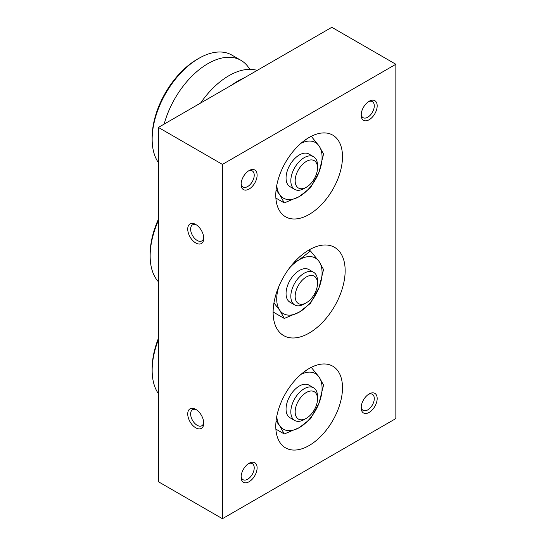 <?xml version="1.0" encoding="UTF-8"?>
<svg xmlns="http://www.w3.org/2000/svg" width="546" height="546" viewBox="0 0 546 546"><rect width="100%" height="100%" fill="white"/><g stroke="black" fill="none" stroke-linecap="round" stroke-linejoin="round"><path stroke-width="0.82" d="M257.173 70.393A66.032 38.124 120 0 0 228.89 75.703A66.032 38.124 120 0 0 214.08 87.039A66.032 38.124 120 0 0 200.6 103.058M275.785 426.276A47.168 27.232 -60 0 1 296.376 378.808A47.168 27.232 -60 0 1 332.719 366.168A47.168 27.232 -60 0 1 342.492 387.762A47.168 27.232 -60 0 1 321.901 435.23A47.168 27.232 -60 0 1 285.558 447.863A47.168 27.232 -60 0 1 275.785 426.276M275.785 195.209A47.168 27.232 -60 0 1 296.376 147.741A47.168 27.232 -60 0 1 332.719 135.108A47.168 27.232 -60 0 1 342.492 156.695A47.168 27.232 -60 0 1 321.901 204.163A47.168 27.232 -60 0 1 285.558 216.796A47.168 27.232 -60 0 1 275.785 195.209M273.116 312.278A50.942 29.409 -60 0 1 295.352 261.015A50.942 29.409 -60 0 1 334.609 247.372A50.942 29.409 -60 0 1 345.154 270.686A50.942 29.409 -60 0 1 322.925 321.956A50.942 29.409 -60 0 1 283.667 335.599A50.942 29.409 -60 0 1 273.116 312.278M368.413 394.403A9.275 5.358 -60 0 1 372.365 394.301A9.275 5.358 -60 0 1 374.283 398.546A9.275 5.358 -60 0 1 370.236 407.882A9.275 5.358 -60 0 1 363.09 410.367A9.275 5.358 -60 0 1 361.199 406.893M361.165 407.787A11.323 6.538 -60 0 1 369.171 393.925A11.323 6.538 -60 0 1 377.177 398.546A11.323 6.538 -60 0 1 369.171 412.407A11.323 6.538 -60 0 1 361.165 407.787M368.413 101.72A9.275 5.358 -60 0 1 372.365 101.617A9.275 5.358 -60 0 1 374.283 105.863A9.275 5.358 -60 0 1 370.236 115.199A9.275 5.358 -60 0 1 363.09 117.683A9.275 5.358 -60 0 1 361.199 114.21M361.165 115.104A11.323 6.538 -60 0 1 369.171 101.242A11.323 6.538 -60 0 1 377.177 105.863A11.323 6.538 -60 0 1 369.171 119.724A11.323 6.538 -60 0 1 361.165 115.104M248.348 463.725A9.275 5.358 -60 0 1 252.3 463.615A9.275 5.358 -60 0 1 254.224 467.867A9.275 5.358 -60 0 1 250.17 477.204A9.275 5.358 -60 0 1 243.025 479.688A9.275 5.358 -60 0 1 241.134 476.214M241.1 477.108A11.323 6.538 -60 0 1 249.106 463.247A11.323 6.538 -60 0 1 257.111 467.867A11.323 6.538 -60 0 1 249.106 481.729A11.323 6.538 -60 0 1 241.1 477.108M248.348 171.041A9.275 5.358 -60 0 1 252.3 170.932A9.275 5.358 -60 0 1 254.224 175.184A9.275 5.358 -60 0 1 250.17 184.521A9.275 5.358 -60 0 1 243.025 187.005A9.275 5.358 -60 0 1 241.134 183.524M241.1 184.425A11.323 6.538 -60 0 1 249.106 170.557A11.323 6.538 -60 0 1 257.111 175.184A11.323 6.538 -60 0 1 249.106 189.046A11.323 6.538 -60 0 1 241.1 184.425M203.713 422.297A9.275 5.358 60 0 1 201.829 425.771A9.275 5.358 60 0 1 194.676 423.287A9.275 5.358 60 0 1 190.629 413.95A9.275 5.358 60 0 1 192.547 409.705A9.275 5.358 60 0 1 196.499 409.807M187.735 413.95A11.323 6.538 60 0 1 195.741 409.329A11.323 6.538 60 0 1 203.747 423.191A11.323 6.538 60 0 1 195.741 427.811A11.323 6.538 60 0 1 187.735 413.95M203.713 237.442A9.275 5.358 60 0 1 201.829 240.916A9.275 5.358 60 0 1 194.676 238.431A9.275 5.358 60 0 1 190.629 229.095A9.275 5.358 60 0 1 192.547 224.85A9.275 5.358 60 0 1 196.499 224.952M187.735 229.095A11.323 6.538 60 0 1 195.741 224.474A11.323 6.538 60 0 1 203.747 238.336A11.323 6.538 60 0 1 195.741 242.963A11.323 6.538 60 0 1 187.735 229.095M158.388 338.397A63.725 36.794 120 0 0 152.15 368.413L152.15 370.297A66.032 38.124 120 0 0 158.388 393.618M290.827 411.855A18.864 10.893 120 0 0 294.738 420.488A18.864 10.893 120 0 0 304.17 419.553L306.333 418.304A15.8 9.125 120 0 0 317.513 398.949L317.513 396.451A18.864 10.893 120 0 0 313.602 387.81A18.864 10.893 120 0 0 299.065 392.867A18.864 10.893 120 0 0 290.827 411.855M317.513 398.949A15.8 9.125 120 0 0 306.333 392.499A15.8 9.125 120 0 0 295.161 411.855A15.8 9.125 120 0 0 306.333 418.304M313.602 387.81L308.831 385.06A18.864 10.893 120 0 0 294.294 390.11A18.864 10.893 120 0 0 286.056 409.097A18.864 10.893 120 0 0 289.967 417.738L294.738 420.488M276.078 421.021L279.757 425.832L284.282 433.974L299.399 427.586A32.071 18.516 120 0 0 319.041 403.153A32.071 18.516 120 0 0 322.079 388.302A32.071 18.516 120 0 0 319.041 376.965L311.254 367.362M276.781 416.366A32.071 18.516 120 0 0 279.757 425.832A32.071 18.516 120 0 0 299.399 427.586L310.469 418.857L319.041 403.153L323.56 385.107L319.041 376.965A32.071 18.516 120 0 0 301.051 374.324M249.734 69.342A66.032 38.124 120 0 0 240.97 60.347A66.032 38.124 120 0 0 207.958 63.616A66.032 38.124 120 0 0 164.169 124.092M240.97 60.347L231.859 55.085A66.032 38.124 120 0 0 198.84 58.361L197.208 59.302A63.725 36.794 120 0 0 152.15 137.346L152.15 139.23A66.032 38.124 120 0 0 158.388 162.551M290.827 180.787A18.864 10.893 120 0 0 294.738 189.421A18.864 10.893 120 0 0 304.17 188.486L306.333 187.237A15.8 9.125 120 0 0 317.513 167.881L317.513 165.383A18.864 10.893 120 0 0 313.602 156.743A18.864 10.893 120 0 0 299.065 161.8A18.864 10.893 120 0 0 290.827 180.787M317.513 167.881A15.8 9.125 120 0 0 306.333 161.432A15.8 9.125 120 0 0 295.161 180.787A15.8 9.125 120 0 0 306.333 187.237M313.602 156.743L308.831 153.992A18.864 10.893 120 0 0 294.294 159.043A18.864 10.893 120 0 0 286.056 178.03A18.864 10.893 120 0 0 289.967 186.671L294.738 189.421M276.078 189.953L279.757 194.765L284.282 202.907L299.399 196.519A32.071 18.516 120 0 0 319.041 172.086A32.071 18.516 120 0 0 322.079 157.234A32.071 18.516 120 0 0 319.041 145.898L311.254 136.295M276.781 185.299A32.071 18.516 120 0 0 279.757 194.765A32.071 18.516 120 0 0 299.399 196.519L310.469 187.79L319.041 172.086L323.56 154.04L319.041 145.898A32.071 18.516 120 0 0 301.051 143.257M158.388 219.28A63.725 36.794 120 0 0 150.15 254.033L150.15 255.917A66.032 38.124 120 0 0 158.388 281.75M290.827 296.321A18.864 10.893 120 0 0 294.738 304.955A18.864 10.893 120 0 0 304.17 304.02L306.333 302.771A15.8 9.125 120 0 0 317.513 283.415L317.513 280.917A18.864 10.893 120 0 0 313.602 272.277A18.864 10.893 120 0 0 299.065 277.334A18.864 10.893 120 0 0 290.827 296.321M317.513 283.415A15.8 9.125 120 0 0 306.333 276.965A15.8 9.125 120 0 0 295.161 296.321A15.8 9.125 120 0 0 306.333 302.771M313.602 272.277L308.831 269.526A18.864 10.893 120 0 0 294.294 274.577A18.864 10.893 120 0 0 286.056 293.564A18.864 10.893 120 0 0 289.967 302.204L294.738 304.955M273.942 302.948L279.757 310.299L284.282 318.441L299.399 312.053A32.071 18.516 120 0 0 319.041 287.619A32.071 18.516 120 0 0 322.079 272.768A32.071 18.516 120 0 0 319.041 261.432L310.469 250.948L299.399 259.678L294.103 262.373M279.156 285.749A32.071 18.516 120 0 0 276.72 298.955A32.071 18.516 120 0 0 279.757 310.299A32.071 18.516 120 0 0 299.399 312.053L310.469 303.323L319.041 287.619L323.56 269.574L319.041 261.432A32.071 18.516 120 0 0 299.399 259.678A32.071 18.516 120 0 0 289.175 268.386M308.893 250.034L310.469 250.948M273.116 311.998L284.282 318.441M158.388 220.577A66.032 38.124 120 0 0 150.15 255.917M306.886 138.827L301.569 142.82M275.88 198.055L284.282 202.907M198.84 58.361A66.032 38.124 120 0 0 152.15 139.23M244.328 77.812A66.032 38.124 120 0 0 231.675 85.115M306.886 369.895L301.569 373.887M275.88 429.122L284.282 433.974M158.388 339.769A66.032 38.124 120 0 0 152.15 370.297M158.388 127.43L222.427 164.401L395.85 64.271L331.818 27.3L158.388 127.43L158.388 481.729L222.427 518.7L395.85 418.57L395.85 64.271M222.427 164.401L222.427 518.7"/></g></svg>
